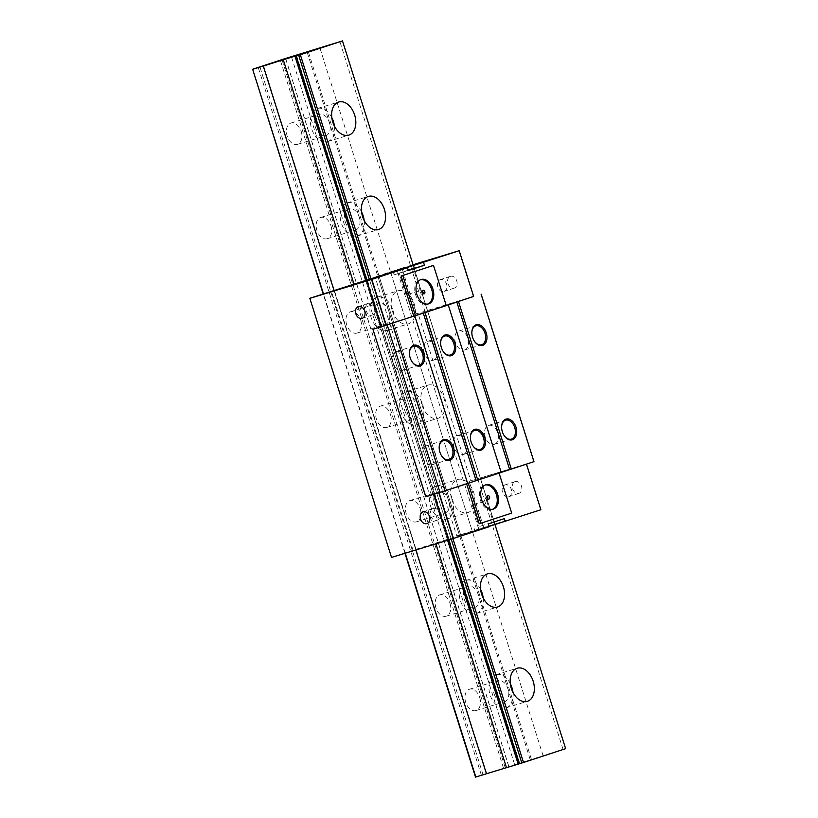 <?xml version="1.0" encoding="UTF-8"?>
<svg xmlns="http://www.w3.org/2000/svg" width="818" height="818" viewBox="0 0 818 818"><rect width="100%" height="100%" fill="white"/><g stroke="black" fill="none" stroke-linecap="round" stroke-linejoin="round"><path stroke-width="0.61" stroke-dasharray="4.09 3.07" d="M425.749 496.782L526.455 463.98L469.164 481.403L470.831 480.872L418.018 313.376L416.352 313.897L401.914 268.13L375.073 276.883L377.732 276.075L459.409 535.115L460.657 534.952L378.979 275.911L390.656 272.343L472.334 531.383L492.313 525.074L410.636 266.034L413.121 265.277L494.9 524.297L413.121 265.277M533.96 461.669L470.831 480.872M494.9 524.297L413.049 550.269L331.382 291.228M413.049 550.269L391.209 557.447M415.708 549.461L334.03 290.421L415.871 549.972M435.687 543.142L435.912 543.858M447.364 539.583L365.687 280.543L447.589 540.289M448.622 539.42L366.945 280.38L448.775 539.931M451.096 538.663L369.419 279.623L451.25 539.144M452.763 538.132L371.086 279.091L452.916 538.622M492.313 525.074L494.798 524.318M410.636 266.034L390.656 272.343M460.657 534.952L472.334 531.383M378.979 275.911L377.732 276.075M540.882 509.747L456.751 535.923L375.073 276.883M456.751 535.923L459.409 535.115M478.602 528.745L396.924 269.705M483.591 527.17L469.164 481.403M473.642 296.474L416.352 313.897M473.622 296.402L418.018 313.376M413.059 264.735L401.914 268.13M446.137 305.503L433.489 265.4M408.264 270.206L394.164 274.787L408.366 270.523M408.284 270.257L399.245 273.192L408.335 270.4M408.479 294.204L420.237 290.431L408.479 294.204M473.325 296.515L458.898 250.748M450.473 276.331A6.186 4.622 71.8 0 1 456.741 280.83A6.186 4.622 71.8 0 1 454.266 288.11A6.186 4.622 71.8 0 1 454.194 288.13A6.186 4.622 71.8 0 1 447.927 283.621A6.186 4.622 71.8 0 1 450.401 276.351A6.186 4.622 71.8 0 1 450.473 276.331M444.051 291.453A6.186 4.622 -108.2 0 0 444.123 291.433A6.186 4.622 -108.2 0 0 446.597 284.163A6.186 4.622 -108.2 0 0 440.329 279.664A6.186 4.622 -108.2 0 0 440.258 279.684A6.186 4.622 -108.2 0 0 437.783 286.954A6.186 4.622 -108.2 0 0 444.051 291.453M427.967 304.02A12.74 8.456 -107 0 1 427.354 304.235A12.74 8.456 -107 0 1 415.605 294.695A12.74 8.456 -107 0 1 419.92 279.868A12.74 8.456 -107 0 1 420.554 279.715M423.111 293.498A1.851 1.227 -107 0 1 422.405 294.368A1.851 1.227 -107 0 1 420.697 292.977A1.851 1.227 -107 0 1 421.331 290.819A1.851 1.227 -107 0 1 422.395 291.157M533.643 461.71L480.831 294.204M501.076 472.446L448.264 304.94M467.528 483.458L414.716 315.952M439.174 447.282A9.898 6.564 73 0 0 439.164 447.497A9.898 6.564 73 0 0 441.822 456.209A9.898 6.564 73 0 0 441.955 456.393M426.055 445.922A9.898 6.564 73 0 0 422.763 457.344A9.898 6.564 73 0 0 431.914 464.818A9.898 6.564 73 0 0 432.006 464.788A9.898 6.564 73 0 0 435.288 453.376A9.898 6.564 73 0 0 426.137 445.892A9.898 6.564 73 0 0 426.055 445.922M494.43 444.297A9.898 6.564 73 0 0 497.712 432.875A9.898 6.564 73 0 0 488.561 425.401A9.898 6.564 73 0 0 488.479 425.421A9.898 6.564 73 0 0 485.186 436.843A9.898 6.564 73 0 0 494.338 444.327A9.898 6.564 73 0 0 494.43 444.297M463.213 454.542A9.898 6.564 73 0 0 466.505 443.121A9.898 6.564 73 0 0 457.354 435.646A9.898 6.564 73 0 0 457.262 435.667A9.898 6.564 73 0 0 453.98 447.088A9.898 6.564 73 0 0 463.121 454.573A9.898 6.564 73 0 0 463.213 454.542M464.675 349.93A9.898 6.564 73 0 0 467.957 338.509A9.898 6.564 73 0 0 458.806 331.024A9.898 6.564 73 0 0 458.724 331.055A9.898 6.564 73 0 0 455.432 342.476A9.898 6.564 73 0 0 464.583 349.961A9.898 6.564 73 0 0 464.675 349.93M433.458 360.176A9.898 6.564 73 0 0 436.751 348.754A9.898 6.564 73 0 0 427.599 341.28A9.898 6.564 73 0 0 427.507 341.3A9.898 6.564 73 0 0 424.225 352.722A9.898 6.564 73 0 0 433.376 360.206A9.898 6.564 73 0 0 433.458 360.176M402.251 370.421A9.898 6.564 73 0 0 405.534 359A9.898 6.564 73 0 0 396.382 351.525A9.898 6.564 73 0 0 396.301 351.546A9.898 6.564 73 0 0 393.008 362.967A9.898 6.564 73 0 0 402.159 370.452A9.898 6.564 73 0 0 402.251 370.421M501.598 426.781A9.898 6.564 73 0 0 501.587 427.006A9.898 6.564 73 0 0 504.246 435.718A9.898 6.564 73 0 0 504.379 435.892M470.391 437.027A9.898 6.564 73 0 0 470.381 437.252A9.898 6.564 73 0 0 473.039 445.963A9.898 6.564 73 0 0 473.172 446.137M471.843 332.415A9.898 6.564 73 0 0 471.833 332.64A9.898 6.564 73 0 0 474.501 341.351A9.898 6.564 73 0 0 474.624 341.525M440.636 342.66A9.898 6.564 73 0 0 440.626 342.885A9.898 6.564 73 0 0 443.284 351.597A9.898 6.564 73 0 0 443.417 351.771M409.419 352.906A9.898 6.564 73 0 0 409.409 353.131A9.898 6.564 73 0 0 412.078 361.842A9.898 6.564 73 0 0 412.2 362.026M489.154 526.731L474.951 531.005L489.052 526.414M504.328 518.622L488.254 523.898M511.7 513.101L479.205 523.745M511.598 513.111L498.949 473.009M490.892 522.804L479.133 526.567L490.892 522.804M484.051 501.097L472.283 504.87L484.051 501.097M492.681 509.266A12.74 8.456 -107 0 1 492.068 509.491A12.74 8.456 -107 0 1 480.319 499.941A12.74 8.456 -107 0 1 484.634 485.115A12.74 8.456 -107 0 1 485.268 484.962M487.825 498.745A1.851 1.227 -107 0 1 487.129 499.624A1.851 1.227 -107 0 1 485.411 498.234A1.851 1.227 -107 0 1 486.045 496.066A1.851 1.227 -107 0 1 487.109 496.403M540.575 509.788L526.138 464.021M515.187 481.587A6.186 4.622 71.8 0 1 521.455 486.086A6.186 4.622 71.8 0 1 518.98 493.356A6.186 4.622 71.8 0 1 518.909 493.377A6.186 4.622 71.8 0 1 512.641 488.878A6.186 4.622 71.8 0 1 515.125 481.608A6.186 4.622 71.8 0 1 515.187 481.587M508.765 496.71A6.186 4.622 -108.2 0 0 508.837 496.69A6.186 4.622 -108.2 0 0 511.311 489.42A6.186 4.622 -108.2 0 0 505.043 484.91A6.186 4.622 -108.2 0 0 504.982 484.931A6.186 4.622 -108.2 0 0 502.497 492.211A6.186 4.622 -108.2 0 0 508.765 496.71M368.54 303.233A6.186 4.622 71.8 0 1 374.808 307.732A6.186 4.622 71.8 0 1 372.333 315.002A6.186 4.622 71.8 0 1 372.262 315.032A6.186 4.622 71.8 0 1 365.994 310.523A6.186 4.622 71.8 0 1 368.478 303.253A6.186 4.622 71.8 0 1 368.54 303.233M433.264 508.479A6.186 4.622 71.8 0 1 439.532 512.988A6.186 4.622 71.8 0 1 437.047 520.258A6.186 4.622 71.8 0 1 436.976 520.279A6.186 4.622 71.8 0 1 430.708 515.78A6.186 4.622 71.8 0 1 433.192 508.499A6.186 4.622 71.8 0 1 433.264 508.479M565.637 748.664L475.514 777.1M565.535 748.674L342.374 40.91M563.06 749.431L339.899 41.667M494.982 524.573L413.223 265.257M451.822 499.655A17.321 11.493 73 0 0 467.804 512.63A17.321 11.493 73 0 0 473.673 492.477A17.321 11.493 73 0 0 457.691 479.501A17.321 11.493 73 0 0 451.822 499.655M422.068 405.288A17.321 11.493 73 0 0 438.049 418.264A17.321 11.493 73 0 0 443.918 398.11A17.321 11.493 73 0 0 427.937 385.135A17.321 11.493 73 0 0 422.068 405.288M392.313 310.912A17.321 11.493 73 0 0 408.294 323.897A17.321 11.493 73 0 0 414.164 303.744A17.321 11.493 73 0 0 398.182 290.768A17.321 11.493 73 0 0 392.313 310.912M405.247 553.213L323.468 293.826M404.951 553.305L323.171 293.918M481.373 775.178L258.212 67.413M483.039 774.656L259.879 66.892M486.7 773.45L263.549 65.685M486.598 773.46L263.447 65.716M503.448 767.928L280.298 60.164M390.472 414.511A11.135 7.393 -107 0 1 386.699 427.466A11.135 7.393 -107 0 1 376.423 419.123A11.135 7.393 -107 0 1 380.196 406.168A11.135 7.393 -107 0 1 390.472 414.511M420.227 508.878A11.135 7.393 -107 0 1 416.454 521.833A11.135 7.393 -107 0 1 406.178 513.489A11.135 7.393 -107 0 1 409.951 500.534A11.135 7.393 -107 0 1 420.227 508.878M449.982 603.244A11.135 7.393 -107 0 1 446.209 616.199A11.135 7.393 -107 0 1 435.933 607.856A11.135 7.393 -107 0 1 439.706 594.901A11.135 7.393 -107 0 1 449.982 603.244M479.737 697.611A11.135 7.393 -107 0 1 475.953 710.566A11.135 7.393 -107 0 1 465.687 702.222A11.135 7.393 -107 0 1 469.46 689.267A11.135 7.393 -107 0 1 479.737 697.611M360.718 320.145A11.135 7.393 -107 0 1 356.945 333.09A11.135 7.393 -107 0 1 346.668 324.756A11.135 7.393 -107 0 1 350.441 311.801A11.135 7.393 -107 0 1 360.718 320.145M330.963 225.768A11.135 7.393 -107 0 1 327.19 238.723A11.135 7.393 -107 0 1 316.914 230.379A11.135 7.393 -107 0 1 320.687 217.435A11.135 7.393 -107 0 1 330.963 225.768M301.208 131.401A11.135 7.393 -107 0 1 297.435 144.357A11.135 7.393 -107 0 1 287.159 136.013A11.135 7.393 -107 0 1 290.932 123.058A11.135 7.393 -107 0 1 301.208 131.401M505.115 767.407L281.965 59.642M508.786 766.2L285.625 58.436M508.684 766.21L285.533 58.467M514.532 764.288L291.372 56.534M519.532 762.713L296.372 54.949M530.146 759.472L306.985 51.708M531.403 759.308L308.243 51.544M543.08 755.74L319.92 47.986M404.736 410.483A11.135 7.393 73 0 0 415.012 418.826A11.135 7.393 73 0 0 418.785 405.871A11.135 7.393 73 0 0 408.509 397.528A11.135 7.393 73 0 0 404.736 410.483M422.681 404.593A17.321 11.493 -107 0 1 416.812 424.736A17.321 11.493 -107 0 1 400.83 411.761A17.321 11.493 -107 0 1 406.71 391.618A17.321 11.493 -107 0 1 422.681 404.593M434.491 504.849A11.135 7.393 73 0 0 444.757 513.193A11.135 7.393 73 0 0 448.54 500.238A11.135 7.393 73 0 0 438.264 491.894A11.135 7.393 73 0 0 434.491 504.849M452.436 498.96A17.321 11.493 -107 0 1 446.567 519.103A17.321 11.493 -107 0 1 430.585 506.127A17.321 11.493 -107 0 1 436.464 485.984A17.321 11.493 -107 0 1 452.436 498.96M464.246 599.216A11.135 7.393 73 0 0 474.512 607.559A11.135 7.393 73 0 0 478.295 594.604A11.135 7.393 73 0 0 468.019 586.261A11.135 7.393 73 0 0 464.246 599.216M483.203 597.989A17.321 11.493 -107 0 1 476.321 613.48A17.321 11.493 -107 0 1 460.34 600.504A17.321 11.493 -107 0 1 466.209 580.351A17.321 11.493 -107 0 1 480.565 589.359M494 693.582A11.135 7.393 73 0 0 504.266 701.926A11.135 7.393 73 0 0 508.039 688.971A11.135 7.393 73 0 0 497.773 680.637A11.135 7.393 73 0 0 494 693.582M512.958 692.355A17.321 11.493 -107 0 1 506.076 707.846A17.321 11.493 -107 0 1 490.094 694.871A17.321 11.493 -107 0 1 495.964 674.717A17.321 11.493 -107 0 1 510.32 683.725M374.981 316.116A11.135 7.393 73 0 0 385.258 324.46A11.135 7.393 73 0 0 389.031 311.505A11.135 7.393 73 0 0 378.754 303.161A11.135 7.393 73 0 0 374.981 316.116M392.926 310.226A17.321 11.493 -107 0 1 387.057 330.37A17.321 11.493 -107 0 1 371.075 317.394A17.321 11.493 -107 0 1 376.955 297.241A17.321 11.493 -107 0 1 392.926 310.226M345.227 221.75A11.135 7.393 73 0 0 355.503 230.083A11.135 7.393 73 0 0 359.276 217.138A11.135 7.393 73 0 0 349 208.794A11.135 7.393 73 0 0 345.227 221.75M364.184 220.512A17.321 11.493 -107 0 1 357.302 236.003A17.321 11.493 -107 0 1 341.331 223.028A17.321 11.493 -107 0 1 347.2 202.874A17.321 11.493 -107 0 1 361.556 211.893M315.472 127.373A11.135 7.393 73 0 0 325.748 135.716A11.135 7.393 73 0 0 329.521 122.761A11.135 7.393 73 0 0 319.245 114.428A11.135 7.393 73 0 0 315.472 127.373M334.429 126.146A17.321 11.493 -107 0 1 327.548 141.637A17.321 11.493 -107 0 1 311.576 128.661A17.321 11.493 -107 0 1 317.445 108.508A17.321 11.493 -107 0 1 331.801 117.516M398.284 273.601L397.384 270.768M479.062 529.808L478.172 526.976M394.164 274.787L393.274 271.954M420.237 290.431L413.397 268.723M406.086 294.899L399.245 273.192M454.266 288.11L444.123 291.433M450.401 276.351L440.258 279.684M427.354 304.235L428.591 303.867M419.92 279.868L421.158 279.49M422.405 294.368L424.184 293.826M421.331 290.819L423.1 290.278M431.914 464.818L448.959 459.614M426.137 445.892L443.192 440.687M494.338 444.327L511.383 439.123M488.561 425.401L505.616 420.196M463.121 454.573L480.176 449.368M457.354 435.646L474.399 430.442M464.583 349.961L481.628 344.756M458.806 331.024L475.861 325.83M433.376 360.206L450.421 355.002M427.599 341.28L444.644 336.075M402.159 370.452L419.205 365.247M396.382 351.525L413.438 346.321M474.951 531.005L474.062 528.172M486.444 500.401L493.285 522.109M472.283 504.87L479.133 526.567M485.872 484.737L484.634 485.115M493.305 509.113L492.068 509.491M487.814 495.534L486.045 496.066M488.898 499.082L487.129 499.624M518.98 493.356L508.837 496.69M515.125 481.608L504.982 484.931M372.333 315.002L362.19 318.335M368.478 303.253L358.335 306.586M437.047 520.258L426.904 523.592M433.192 508.499L423.049 511.833M386.699 427.466L415.012 418.826M416.812 424.736L438.049 418.264M406.71 391.618L427.937 385.135M380.196 406.168L408.509 397.528M416.454 521.833L444.757 513.193M446.567 519.103L467.804 512.63M436.464 485.984L457.691 479.501M409.951 500.534L438.264 491.894M446.209 616.199L474.512 607.559M476.321 613.48L497.559 606.997M466.209 580.351L487.446 573.868M439.706 594.901L468.019 586.261M475.953 710.566L504.266 701.926M506.076 707.846L527.313 701.363M495.964 674.717L517.201 668.234M469.46 689.267L497.773 680.637M356.945 333.09L385.258 324.46M387.057 330.37L408.294 323.897M376.955 297.241L398.182 290.768M350.441 311.801L378.754 303.161M327.19 238.723L355.503 230.083M357.302 236.003L378.54 229.521M347.2 202.874L368.427 196.402M320.687 217.435L349 208.794M297.435 144.357L325.748 135.716M327.548 141.637L348.785 135.154M317.445 108.508L338.672 102.025M290.932 123.058L319.245 114.428"/><path stroke-width="1.23" d="M425.851 496.771L372.936 329.286L425.749 496.782L445.002 490.872L501.189 472.426L448.264 304.94L473.622 296.402M501.178 472.415L533.96 461.669L481.148 294.163M309.838 298.355L391.515 557.406L309.838 298.355L366.822 280.973L381.249 326.74L386.249 325.165L473.642 296.474L459.205 250.707L413.059 264.735M372.936 329.286L381.249 326.74M391.515 557.406L448.499 540.013L434.072 494.266M362.118 318.355A6.186 4.622 -108.2 0 0 362.19 318.335A6.186 4.622 -108.2 0 0 364.664 311.065A6.186 4.622 -108.2 0 0 358.396 306.566A6.186 4.622 -108.2 0 0 358.335 306.586A6.186 4.622 -108.2 0 0 355.85 313.856A6.186 4.622 -108.2 0 0 362.118 318.355M426.832 523.612A6.186 4.622 -108.2 0 0 426.904 523.592A6.186 4.622 -108.2 0 0 429.389 516.311A6.186 4.622 -108.2 0 0 423.111 511.812A6.186 4.622 -108.2 0 0 423.049 511.833A6.186 4.622 -108.2 0 0 420.564 519.103A6.186 4.622 -108.2 0 0 426.832 523.612M285.533 58.467L342.486 40.9L413.223 265.257L309.531 298.396M477.773 480.115L424.961 312.609L448.366 304.93M424.961 312.609L373.039 329.265M386.249 325.165L371.812 279.398L366.822 280.973M459.205 250.707L393.274 271.954L407.476 267.69L408.366 270.523L424.44 265.247L408.264 270.206M371.812 279.398L407.476 267.69M423.55 262.414L424.44 265.247M446.239 305.492L433.489 265.4L401.106 276.034L413.755 316.137M408.335 270.4L413.397 268.723L408.284 270.257M415.411 315.605L402.773 275.502L401.106 276.034M402.773 275.502L433.591 265.38M416.843 294.316A12.74 8.456 73 0 0 428.591 303.867A12.74 8.456 73 0 0 432.916 289.04A12.74 8.456 73 0 0 421.158 279.49A12.74 8.456 73 0 0 416.843 294.316M420.554 279.715A12.74 8.456 -107 0 1 431.679 289.419A12.74 8.456 -107 0 1 427.967 304.02M422.466 292.435A1.851 1.227 73 0 0 424.184 293.826A1.851 1.227 73 0 0 424.808 291.668A1.851 1.227 73 0 0 423.1 290.278A1.851 1.227 73 0 0 422.466 292.435M422.395 291.157A1.851 1.227 -107 0 1 423.039 292.21A1.851 1.227 -107 0 1 423.111 293.498M511.332 469.103L458.52 301.597M505.913 419.133A10.818 7.188 73 0 0 501.608 426.556A10.818 7.188 73 0 0 504.512 436.086A10.818 7.188 73 0 0 512.416 439.777A10.818 7.188 73 0 0 515.994 427.211A10.818 7.188 73 0 0 505.913 419.133M476.158 324.766A10.818 7.188 73 0 0 471.853 332.18A10.818 7.188 73 0 0 474.757 341.719A10.818 7.188 73 0 0 482.661 345.411A10.818 7.188 73 0 0 486.24 332.844A10.818 7.188 73 0 0 476.158 324.766M509.665 469.624L456.853 302.118M481.209 450.023A10.818 7.188 73 0 0 484.777 437.466A10.818 7.188 73 0 0 474.696 429.378A10.818 7.188 73 0 0 470.391 436.802A10.818 7.188 73 0 0 473.305 446.331A10.818 7.188 73 0 0 481.209 450.023M444.941 335.012A10.818 7.188 73 0 0 440.646 342.435A10.818 7.188 73 0 0 443.55 351.965A10.818 7.188 73 0 0 451.454 355.656A10.818 7.188 73 0 0 455.023 343.09A10.818 7.188 73 0 0 444.941 335.012M476.107 480.636L423.295 313.141M467.63 483.448L414.818 315.942M445.002 490.872L392.19 323.366M449.992 460.268A10.818 7.188 73 0 0 453.571 447.712A10.818 7.188 73 0 0 443.489 439.634A10.818 7.188 73 0 0 439.184 447.047A10.818 7.188 73 0 0 442.088 456.577A10.818 7.188 73 0 0 449.992 460.268M413.734 345.257A10.818 7.188 73 0 0 409.429 352.681A10.818 7.188 73 0 0 412.333 362.21A10.818 7.188 73 0 0 420.237 365.902A10.818 7.188 73 0 0 423.816 353.345A10.818 7.188 73 0 0 413.734 345.257M440.012 492.456L387.19 324.95M441.955 456.393A9.898 6.564 73 0 0 448.959 459.614A9.898 6.564 73 0 0 449.051 459.593A9.898 6.564 73 0 0 452.334 448.172A9.898 6.564 73 0 0 443.192 440.687A9.898 6.564 73 0 0 443.1 440.718A9.898 6.564 73 0 0 439.174 447.282M504.379 435.892A9.898 6.564 73 0 0 511.383 439.123A9.898 6.564 73 0 0 511.475 439.092A9.898 6.564 73 0 0 514.767 427.671A9.898 6.564 73 0 0 505.616 420.196A9.898 6.564 73 0 0 505.524 420.227A9.898 6.564 73 0 0 501.598 426.781M473.172 446.137A9.898 6.564 73 0 0 480.176 449.368A9.898 6.564 73 0 0 480.258 449.348A9.898 6.564 73 0 0 483.55 437.927A9.898 6.564 73 0 0 474.399 430.442A9.898 6.564 73 0 0 474.307 430.472A9.898 6.564 73 0 0 470.391 437.027M474.624 341.525A9.898 6.564 73 0 0 481.628 344.756A9.898 6.564 73 0 0 481.72 344.726A9.898 6.564 73 0 0 485.013 333.304A9.898 6.564 73 0 0 475.861 325.83A9.898 6.564 73 0 0 475.769 325.85A9.898 6.564 73 0 0 471.843 332.415M443.417 351.771A9.898 6.564 73 0 0 450.421 355.002A9.898 6.564 73 0 0 450.514 354.971A9.898 6.564 73 0 0 453.796 343.55A9.898 6.564 73 0 0 444.644 336.075A9.898 6.564 73 0 0 444.563 336.106A9.898 6.564 73 0 0 440.636 342.66M412.2 362.026A9.898 6.564 73 0 0 419.205 365.247A9.898 6.564 73 0 0 419.297 365.227A9.898 6.564 73 0 0 422.589 353.805A9.898 6.564 73 0 0 413.438 346.321A9.898 6.564 73 0 0 413.346 346.351A9.898 6.564 73 0 0 409.419 352.906M526.495 464.123L540.882 509.747L489.052 526.414M448.499 540.013L453.489 538.438L439.082 492.733M505.227 521.455L504.328 518.622L488.254 523.898L489.154 526.731L453.489 538.438M468.264 483.213L480.872 523.223L479.205 523.745L466.608 483.786M480.872 523.223L511.7 513.101L499.092 473.121M497.63 494.287A12.74 8.456 73 0 0 485.872 484.737A12.74 8.456 73 0 0 481.557 499.563A12.74 8.456 73 0 0 493.305 509.113A12.74 8.456 73 0 0 497.63 494.287M485.268 484.962A12.74 8.456 -107 0 1 496.393 494.665A12.74 8.456 -107 0 1 492.681 509.266M489.522 496.925A1.851 1.227 73 0 0 487.814 495.534A1.851 1.227 73 0 0 487.18 497.692A1.851 1.227 73 0 0 488.898 499.082A1.851 1.227 73 0 0 489.522 496.925M487.109 496.403A1.851 1.227 -107 0 1 487.753 497.456A1.851 1.227 -107 0 1 487.825 498.745M404.951 553.305L475.514 777.1L523.5 762.499L565.637 748.664L494.982 524.573M523.5 762.499L452.916 538.622M371.086 279.091L300.349 54.734L342.486 40.9M511.332 688.388A17.321 11.493 73 0 0 527.313 701.363A17.321 11.493 73 0 0 533.183 681.22A17.321 11.493 73 0 0 517.201 668.234A17.321 11.493 73 0 0 511.332 688.388M481.577 594.021A17.321 11.493 73 0 0 497.559 606.997A17.321 11.493 73 0 0 503.428 586.843A17.321 11.493 73 0 0 487.446 573.868A17.321 11.493 73 0 0 481.577 594.021M362.558 216.545A17.321 11.493 73 0 0 378.54 229.521A17.321 11.493 73 0 0 384.409 209.377A17.321 11.493 73 0 0 368.427 196.402A17.321 11.493 73 0 0 362.558 216.545M332.803 122.179A17.321 11.493 73 0 0 348.785 135.154A17.321 11.493 73 0 0 354.654 115.011A17.321 11.493 73 0 0 338.672 102.025A17.321 11.493 73 0 0 332.803 122.179M521.833 763.02L451.25 539.144M369.419 279.623L298.682 55.256L300.349 54.734M519.358 763.777L448.775 539.931M366.945 280.38L296.208 56.013L298.682 55.256M518.111 763.94L447.589 540.289M365.687 280.543L294.95 56.176L296.208 56.013M506.424 767.509L435.912 543.858M354.01 284.102L283.273 59.745L294.95 56.176M486.444 773.818L415.871 549.972M334.03 290.421L263.294 66.053L283.273 59.745M475.831 777.059L405.247 553.213M323.468 293.826L252.67 69.295L263.294 66.053M323.171 293.918L252.67 69.295M285.523 58.446L252.363 69.336M480.565 589.359A17.321 11.493 -107 0 1 482.191 593.326A17.321 11.493 -107 0 1 483.203 597.989M510.32 683.725A17.321 11.493 -107 0 1 511.945 687.693A17.321 11.493 -107 0 1 512.958 692.355M361.556 211.893A17.321 11.493 -107 0 1 363.172 215.85A17.321 11.493 -107 0 1 364.184 220.512M331.801 117.516A17.321 11.493 -107 0 1 333.417 121.483A17.321 11.493 -107 0 1 334.429 126.146M413.458 265.492L414.358 268.324M494.317 521.915L495.135 524.532"/></g></svg>
